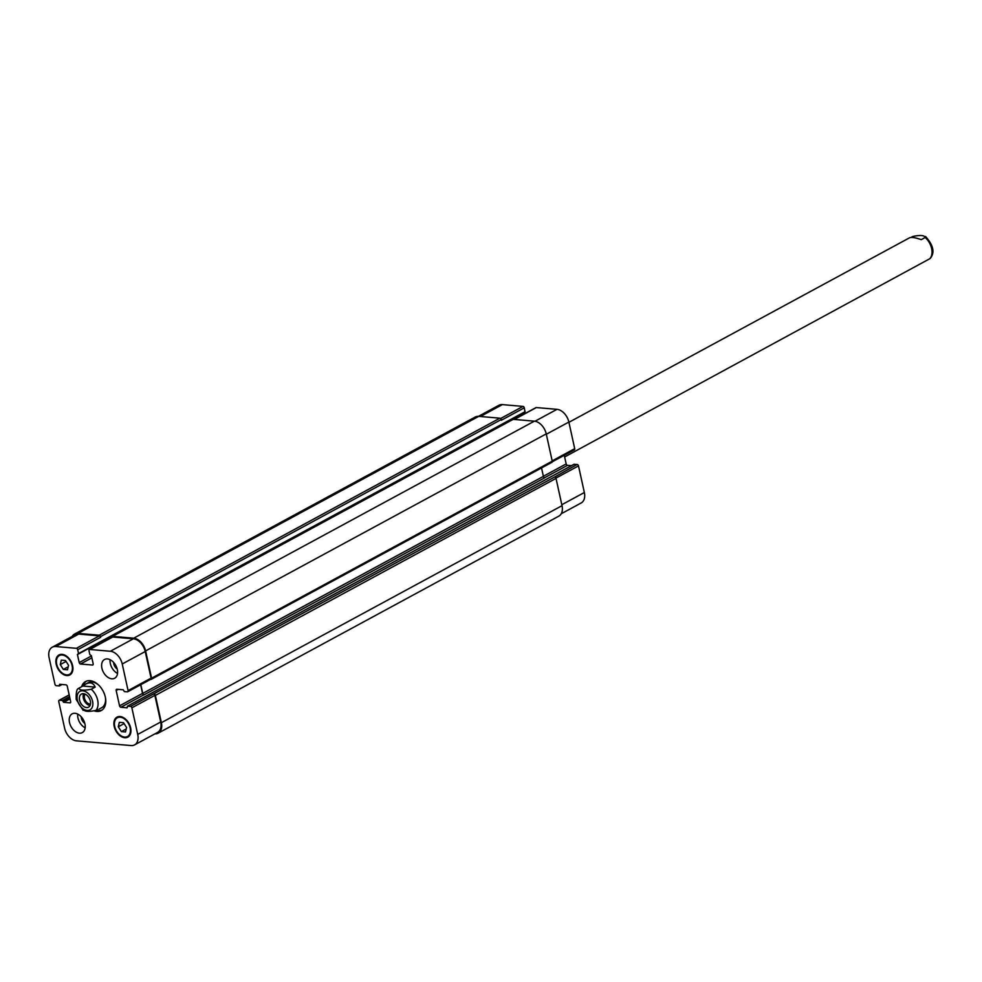 <?xml version="1.0" encoding="UTF-8"?>
<svg xmlns="http://www.w3.org/2000/svg" width="982" height="982" viewBox="0 0 982 982"><rect width="100%" height="100%" fill="white"/><g stroke="black" fill="none" stroke-linecap="round" stroke-linejoin="round"><path stroke-width="1.47" d="M911.001 237.448L912.855 236.441C920.441 234.919 924.541 235.275 925.179 237.509L921.239 239.645C915.359 237.595 911.468 236.981 909.541 237.804L568.909 422.309M925.56 236.502L925.179 237.509A14.214 9.39 61.6 0 1 929.844 258.696L930.384 258.266C934.974 252.46 933.366 245.205 925.56 236.502M564.638 456.961L929.844 258.696M83.642 693.685A7.463 4.935 -118.4 0 0 84.391 700.939A7.463 4.935 -118.4 0 0 90.049 705.518M85.103 694.114A5.88 3.879 -118.4 0 0 85.127 700.08A5.88 3.879 -118.4 0 0 89.927 704.057A5.88 3.879 -118.4 0 0 90.491 704.057M86.502 707.58A7.463 4.935 61.6 0 1 79.996 701.578A7.463 4.935 61.6 0 1 81.42 694.065A7.463 4.935 61.6 0 1 89.301 698.276A7.463 4.935 61.6 0 1 88.527 707.187A7.463 4.935 61.6 0 1 86.502 707.58M83.58 709.36C84.219 711.594 88.319 711.95 95.905 710.428L97.758 709.421M95.18 687.105L91.24 689.241C83.666 690.763 79.554 690.407 78.916 688.173L82.856 686.037L95.18 687.105C93.388 682.846 90.209 681.827 85.68 684.073L82.856 686.037M83.188 710.367L76.203 699.442C75.97 692.556 76.731 688.91 78.462 688.505L78.916 688.173M83.151 685.792A16.485 10.888 61.6 0 1 86.33 681.189M101.993 710.096A16.485 10.888 61.6 0 1 96.285 710.219M81.616 686.713A16.485 10.888 61.6 0 1 85.557 681.545A16.485 10.888 61.6 0 1 102.987 690.862A16.485 10.888 61.6 0 1 101.269 710.538A16.485 10.888 61.6 0 1 94.481 710.943M85.68 684.073L88.147 682.736A14.214 9.39 61.6 0 1 98.544 684.994M105.467 697.785A14.214 9.39 61.6 0 1 101.686 707.727L99.219 709.065M561.213 513.782L581.197 502.956A12.791 8.445 -118.4 0 0 584.351 492.51L578.496 465.898A1.424 0.933 -118.4 0 0 577.17 464.474L573.93 464.363M78.499 653.926L525.014 412.109L524.314 407.812A1.424 0.933 -118.4 0 0 522.989 406.401L502.342 404.609A12.791 8.445 -118.4 0 0 498.868 405.284L478.455 416.343M524.339 413.913L524.057 412.636M573.979 449.916A1.424 0.933 -118.4 0 0 574.703 448.676L568.86 422.051A12.791 8.445 -118.4 0 0 556.99 409.334L536.344 407.555A1.424 0.933 -118.4 0 0 535.681 407.911M571.426 465.664L567.486 465.333A1.424 0.933 61.6 0 1 566.172 463.921L564.269 455.292M110.119 659.72A10.655 7.046 -118.4 0 0 117.545 673.431M113.642 662.445A5.88 3.879 -118.4 0 0 117.177 668.988M111.788 678.795A10.655 7.046 61.6 0 1 102.509 670.24A10.655 7.046 61.6 0 1 104.534 659.487A10.655 7.046 61.6 0 1 115.802 665.514A10.655 7.046 61.6 0 1 114.685 678.231A10.655 7.046 61.6 0 1 111.788 678.795M77.725 714.086A10.655 7.046 -118.4 0 0 85.152 727.797M81.248 716.811A5.88 3.879 -118.4 0 0 84.796 723.353M79.407 733.161A10.655 7.046 61.6 0 1 70.127 724.606A10.655 7.046 61.6 0 1 72.14 713.853A10.655 7.046 61.6 0 1 83.409 719.88A10.655 7.046 61.6 0 1 82.304 732.609A10.655 7.046 61.6 0 1 79.407 733.161M60.258 664.593L61.314 660.137L65.463 660.505L68.556 665.317L67.5 669.773L63.351 669.417L60.258 664.593L66.076 661.451M63.351 669.417L68.212 666.778M118.27 726.778L119.325 722.322L123.474 722.678L126.568 727.502L125.512 731.958L121.363 731.59L118.27 726.778L124.088 723.624M121.363 731.59L126.224 728.963M66.592 674.892A10.655 7.046 -118.4 0 0 69.489 674.327A10.655 7.046 -118.4 0 0 70.606 661.598A10.655 7.046 -118.4 0 0 59.337 655.583A10.655 7.046 -118.4 0 0 57.312 666.324A10.655 7.046 -118.4 0 0 66.592 674.892M66.739 675.555A11.367 7.512 61.6 0 1 56.833 666.422A11.367 7.512 61.6 0 1 58.994 654.957A11.367 7.512 61.6 0 1 71.011 661.377A11.367 7.512 61.6 0 1 69.82 674.953A11.367 7.512 61.6 0 1 66.739 675.555M124.604 737.065A10.655 7.046 -118.4 0 0 127.5 736.512A10.655 7.046 -118.4 0 0 128.605 723.783A10.655 7.046 -118.4 0 0 117.337 717.768A10.655 7.046 -118.4 0 0 115.324 728.509A10.655 7.046 -118.4 0 0 124.604 737.065M124.751 737.728A11.367 7.512 61.6 0 1 114.845 728.607A11.367 7.512 61.6 0 1 117.005 717.142A11.367 7.512 61.6 0 1 129.023 723.562A11.367 7.512 61.6 0 1 127.832 737.138A11.367 7.512 61.6 0 1 124.751 737.728M131.109 745.559A12.791 8.445 -118.4 0 0 134.571 744.884A12.791 8.445 -118.4 0 0 137.726 734.438L131.87 707.813A1.424 0.933 -118.4 0 0 130.557 706.402L127.427 706.181L127.132 707.801L120.872 707.261A1.424 0.933 61.6 0 1 119.546 705.837L116.171 690.481A1.424 0.933 61.6 0 1 116.907 689.241L123.18 689.781L124.37 691.573L127.353 691.831A1.424 0.933 -118.4 0 0 128.09 690.604L122.234 663.979A12.791 8.445 -118.4 0 0 110.365 651.262L89.718 649.47A1.424 0.933 -118.4 0 0 88.994 650.71L89.828 654.552L91.4 655.731L93.18 663.807A1.424 0.933 61.6 0 1 92.443 665.035L80.524 664.016A1.424 0.933 61.6 0 1 79.211 662.592L77.431 654.515L78.535 653.57L77.688 649.728A1.424 0.933 -118.4 0 0 76.375 648.316L55.728 646.537A12.791 8.445 -118.4 0 0 52.255 647.212A12.791 8.445 -118.4 0 0 49.1 657.658L54.955 684.282A1.424 0.933 -118.4 0 0 56.269 685.694L59.399 685.915L59.693 684.294L65.954 684.835A1.424 0.933 61.6 0 1 67.279 686.246L70.655 701.614A1.424 0.933 61.6 0 1 69.918 702.854L63.658 702.314L62.455 700.522L59.472 700.264A1.424 0.933 -118.4 0 0 58.736 701.492L64.591 728.116A12.791 8.445 -118.4 0 0 76.461 740.833L131.109 745.559M154.064 693.992A1.424 0.933 61.6 0 1 155.377 695.403L161.379 722.691A12.791 8.445 61.6 0 1 158.225 733.137L558.868 516.115A12.791 8.445 -118.4 0 0 562.023 505.669L556.021 478.394A1.424 0.933 -118.4 0 0 554.707 476.97L153.548 693.955A1.424 0.933 61.6 0 1 154.861 695.366L160.717 721.991A12.791 8.445 61.6 0 1 157.562 732.437L134.571 744.884M140.647 684.773L142.537 693.39A1.424 0.933 -118.4 0 0 143.851 694.802L144.059 694.826A1.424 0.933 -118.4 0 1 142.746 693.402L140.819 684.675M112.058 637.379A1.424 0.933 61.6 0 1 112.709 637.023L133.356 638.803A12.791 8.445 61.6 0 1 145.226 651.532L151.081 678.145A1.424 0.933 61.6 0 1 150.344 679.384M52.255 647.212L75.246 634.753A12.791 8.445 61.6 0 1 78.707 634.077L99.354 635.87A1.424 0.933 61.6 0 1 100.68 637.281L77.688 649.728M158.225 733.137A12.791 8.445 61.6 0 1 154.984 733.824M72.238 636.385A12.791 8.445 61.6 0 1 74.583 634.053A12.791 8.445 61.6 0 1 78.057 633.378L99.219 635.207A1.424 0.933 61.6 0 1 100.532 636.618L100.68 637.281M111.801 637.379A1.424 0.933 61.6 0 1 112.562 636.361L133.724 638.19A12.791 8.445 61.6 0 1 145.594 650.906L151.596 678.194A1.424 0.933 61.6 0 1 150.86 679.421L150.553 679.397M554.707 476.97L577.17 464.474M144.059 694.826L544.703 477.804A1.424 0.933 61.6 0 1 543.39 476.38L541.536 467.935M524.314 407.812L501.323 420.259L501.176 419.596A1.424 0.933 -118.4 0 0 499.863 418.185L478.7 416.356A12.791 8.445 -118.4 0 0 475.227 417.031L74.583 634.053M551.503 462.412A1.424 0.933 -118.4 0 0 552.24 461.172L546.238 433.884A12.791 8.445 -118.4 0 0 534.368 421.168L513.205 419.339A1.424 0.933 -118.4 0 0 512.555 419.695M77.369 699.97A10.52 6.948 -118.4 0 0 90.639 709.434A10.52 6.948 -118.4 0 0 86.907 692.457A10.52 6.948 -118.4 0 0 77.369 699.97M95.905 710.428A14.214 9.39 -118.4 0 0 91.24 689.241M160.717 721.991L137.726 734.438M154.861 695.366L131.87 707.813M153.548 693.955L130.557 706.402M142.537 693.39L119.546 705.837M143.851 694.802L120.872 707.261M118.245 689.364L116.171 690.481M151.081 678.145L128.09 690.604M145.226 651.532L122.234 663.979M133.356 638.803L110.365 651.262M112.709 637.023L89.718 649.47M93.106 664.679L92.443 665.035M91.866 657.866L80.524 664.016M91.449 655.964L79.211 662.592M99.354 635.87L76.375 648.316M78.707 634.077L55.728 646.537M70.581 702.498L69.918 702.854M69.194 694.986L59.472 700.264M561.814 504.723L584.351 492.51M555.935 478.111L578.496 465.898M544.531 477.768L567.486 465.333M543.365 476.27L566.172 463.921M552.166 460.877L574.703 448.676M546.323 434.265L568.86 422.051M534.994 421.253L556.99 409.334M514.396 419.437L536.344 407.555M500.575 418.541L522.989 406.401M480.394 416.503L502.342 404.609M69.562 696.668L62.455 700.522M69.734 697.429L62.983 701.087M69.882 698.079L63.13 701.737M70.041 698.84L63.658 702.314M60.221 684.344L59.399 684.785M61.412 684.442L59.546 685.448M61.94 684.491L59.509 685.804M478.7 416.356L78.057 633.378M499.863 418.185L99.219 635.207M501.176 419.596L100.532 636.618M525.149 411.654L78.535 653.57M78.265 654.073L77.431 654.515M513.205 419.339L112.562 636.361M534.368 421.168L133.724 638.19M546.238 433.884L145.594 650.906M552.24 461.172L151.596 678.194M543.39 476.38L142.746 693.402M574.2 464.216L127.574 706.144M556.021 478.394L155.377 695.403M562.023 505.669L161.379 722.691M69.489 674.327L71.784 673.087M59.337 655.583L61.633 654.343M127.5 736.512L129.796 735.26M117.337 717.768L119.644 716.516M127.734 691.758L150.725 679.311M89.337 649.544L112.329 637.097M59.092 700.338L69.17 694.875M552.24 461.81L574.36 449.83M514.175 419.424L535.963 407.628M62.026 684.503L59.399 685.915M525.014 412.109L78.388 654.037M512.825 419.412L112.181 636.434M551.884 462.326L151.24 679.348M574.04 464.253L127.427 706.181"/></g></svg>
